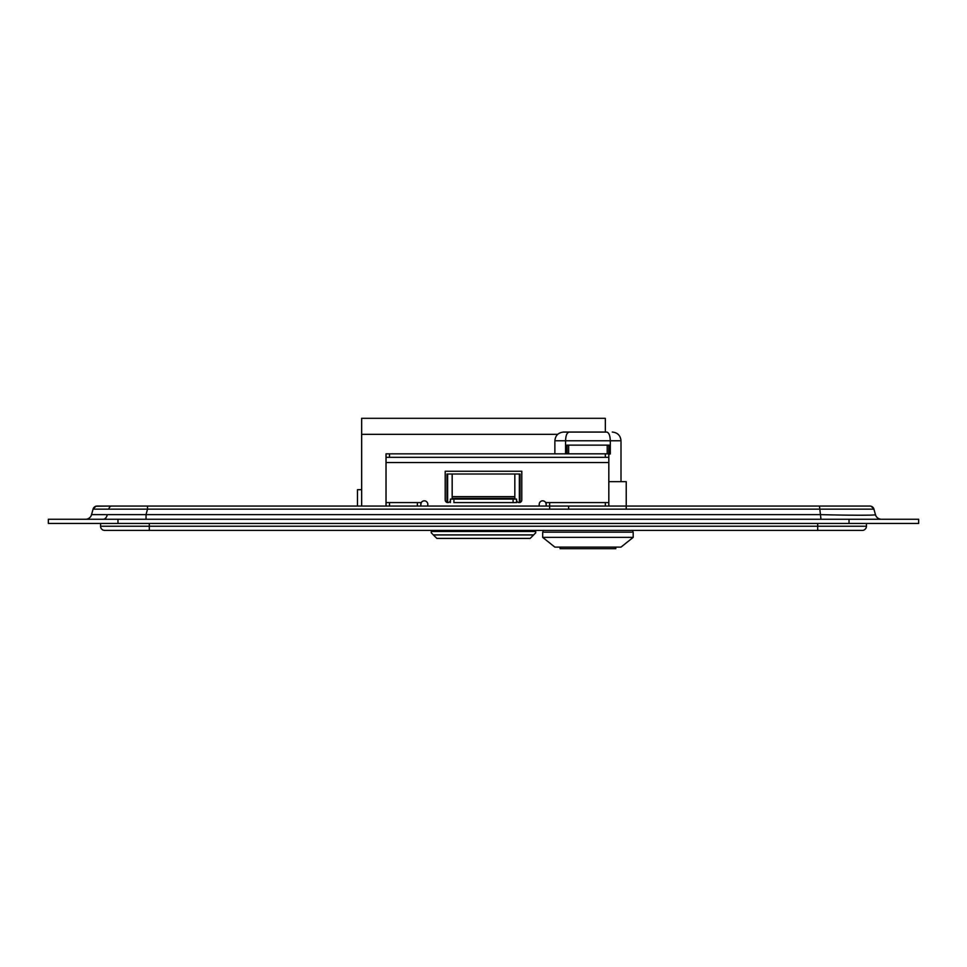 <?xml version="1.0" encoding="UTF-8"?>
<svg xmlns="http://www.w3.org/2000/svg" width="967" height="967" viewBox="0 0 967 967"><rect width="100%" height="100%" fill="white"/><g stroke="black" fill="none" stroke-linecap="round" stroke-linejoin="round"><path stroke-width="1.45" d="M108.884 508.751A4.182 2.949 90 0 1 111.652 506.055L95.818 506.249L93.05 509.15A4.182 4.182 15 0 1 97.087 506.055L147.516 506.055L147.516 509.15L93.05 509.15L91.575 514.625A6.261 6.261 0 0 1 85.531 519.267M91.575 514.625L146.041 514.625L146.041 519.267M111.652 506.055L869.913 506.055A4.182 4.182 -15 0 1 873.95 509.15L875.425 514.625A6.261 6.261 0 0 0 881.469 519.267M849.026 523.437L849.026 519.267L918.65 519.267L918.65 523.437L48.35 523.437L48.35 519.267L117.974 519.267L117.974 523.437M849.026 519.267L117.974 519.267M820.959 519.267L819.484 506.055L147.516 506.055L869.913 506.055L871.194 506.249L873.95 509.15L147.516 509.15L146.041 514.625L820.959 514.625C848.941 515.411 877.855 515.411 875.425 514.625M100.568 523.437L100.568 526.229L866.432 526.229A4.182 4.182 0 0 1 862.25 530.412L104.75 530.412A4.182 4.182 0 0 1 100.568 526.229A4.182 4.182 0 0 0 104.75 530.412A4.182 4.182 0 0 1 100.568 526.229M866.432 523.437L866.432 526.229A4.182 4.182 0 0 1 862.25 530.412A4.182 4.182 0 0 0 866.432 526.229M557.717 434.328L361.658 434.328L361.658 418.312L605.342 418.312L605.342 432.068M605.342 453.837L608.823 453.837L607.216 453.825L607.216 445.122L608.823 445.122L608.823 457.318L605.342 457.318L605.342 453.837L389.508 453.837L389.508 457.318L386.026 457.318L386.026 502.574L389.508 502.574L389.508 506.055L417.357 506.055L417.357 502.574L389.508 502.574M361.658 434.328L361.658 506.055M357.476 506.055L357.476 489.677L361.658 489.677M615.786 547.117L615.786 548.688L560.086 548.688L560.086 547.117M565.574 453.837L565.574 440.771L554.865 440.771L554.865 453.837M633.192 537.374L621.007 547.117L554.865 547.117L542.68 537.374L633.192 537.374L633.192 532.152L542.68 532.152L542.68 537.374M608.823 481.675L626.229 481.675L626.229 509.15M568.632 509.15L568.632 506.055M606.599 432.068L569.273 432.068L606.599 432.068C608.859 432.406 610.092 435.307 610.298 440.771L610.298 453.994L608.823 453.994M554.865 440.771C555.384 435.476 558.285 432.575 563.568 432.068L569.273 432.068C567.013 432.406 565.78 435.307 565.574 440.771L621.007 440.771L621.007 481.675M566.88 453.837L566.88 445.122L568.656 445.122L568.656 453.825L567.049 453.825L567.049 445.122L608.992 445.122L608.992 453.994M567.847 432.672L569.043 432.08M607.216 453.825L568.656 453.825M446.947 474.011L446.947 502.417L446.947 474.011L447.648 474.011L446.947 474.011M535.718 531.451L431.282 531.451L431.282 532.841L436.854 538.414L530.146 538.414L535.718 532.841L535.718 530.412M519.352 502.562L519.352 474.011L520.053 474.011L520.053 502.417L520.053 474.011L447.648 474.011L447.648 502.562M433.373 534.932L533.627 534.932M452.169 474.011L452.169 498.38L514.831 498.38L514.831 496.639L452.169 496.639M514.831 474.011L514.831 496.639M532.237 530.412L532.237 531.451L434.763 531.451L434.763 530.412M431.282 531.451L431.282 530.412M545.69 502.574L546.162 504.315A3.481 3.481 180 0 0 542.68 500.833A3.481 3.481 180 0 0 539.199 504.315L539.199 506.055M421.31 502.574L420.838 504.315A3.481 3.481 180 0 1 424.32 500.833A3.481 3.481 180 0 1 427.801 504.315L427.801 506.055M389.508 453.837L386.026 453.837L386.026 457.318L608.823 457.318L608.823 506.055L605.342 506.055L605.342 502.574L549.643 502.574L549.643 506.055L605.342 506.055M608.823 462.54L386.026 462.54M453.91 502.574L516.571 502.574L513.09 502.574L513.09 499.093L453.91 499.093L453.91 502.574L513.09 502.574M450.429 499.963A2.611 2.611 180 0 1 447.818 502.574A2.611 2.611 180 0 1 445.207 499.963L445.207 471.243L521.793 471.243L521.793 499.963A2.611 2.611 180 0 1 519.182 502.574A2.611 2.611 180 0 1 516.571 499.963M605.342 457.318L389.508 457.318M389.508 506.055L386.026 506.055L386.026 502.574M417.357 502.574L420.838 502.574L420.838 506.055L417.357 506.055M450.429 502.574L450.429 499.093L453.91 499.093M513.09 499.093L516.571 499.093L516.571 502.574M549.643 509.15L549.643 506.055L546.162 506.055L546.162 502.574L549.643 502.574M605.342 502.574L608.823 502.574M102.998 519.267A6.261 4.436 90 0 0 107.144 515.23M149.305 523.437L149.305 530.412M817.695 523.437L817.695 530.412M621.007 440.771C620.488 435.476 617.587 432.575 612.304 432.068M543.031 530.412L543.031 532.152M632.841 530.412L632.841 532.152"/></g></svg>
